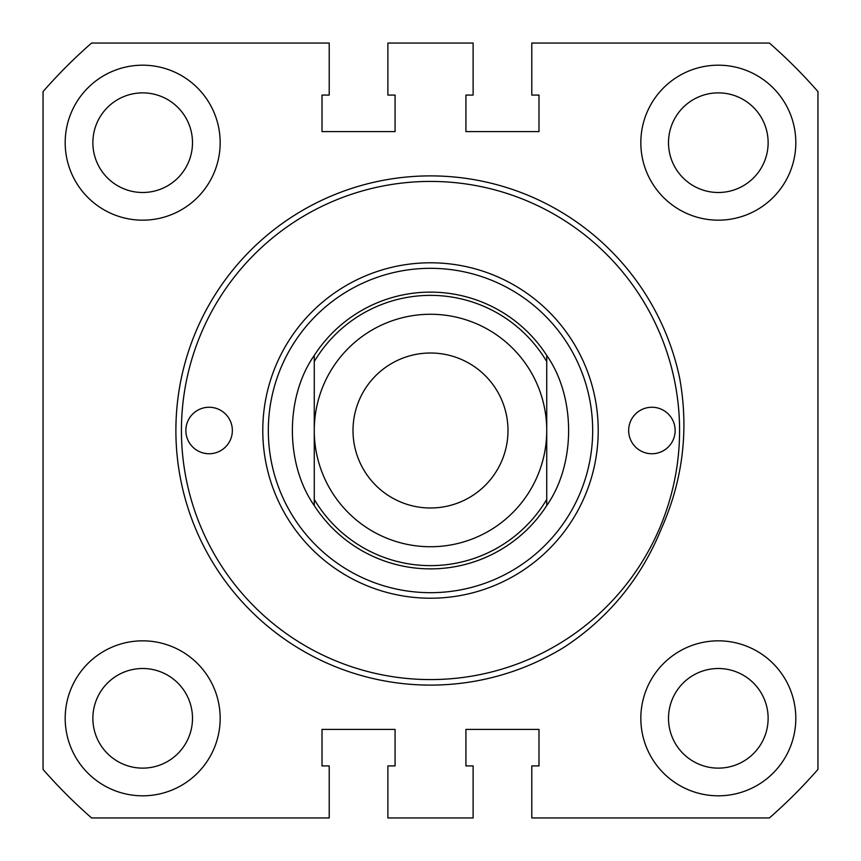 <?xml version="1.0" encoding="UTF-8"?>
<svg xmlns="http://www.w3.org/2000/svg" width="861" height="861" viewBox="0 0 861 861"><rect width="100%" height="100%" fill="white"/><g stroke="black" fill="none" stroke-linecap="round" stroke-linejoin="round"><path stroke-width="1.29" d="M181.423 430.5A249.077 249.077 0 0 0 430.5 679.577A249.077 249.077 0 0 0 679.577 430.5A249.077 249.077 0 0 0 430.5 181.423A249.077 249.077 0 0 0 181.423 430.5M92.87 718.322A49.82 49.82 0 0 0 142.678 768.13A49.82 49.82 0 0 0 192.498 718.322A49.82 49.82 0 0 0 142.678 668.502A49.82 49.82 0 0 0 92.87 718.322M668.502 718.322A49.82 49.82 0 0 0 718.322 768.13A49.82 49.82 0 0 0 768.13 718.322A49.82 49.82 0 0 0 718.322 668.502A49.82 49.82 0 0 0 668.502 718.322M92.87 142.678A49.82 49.82 0 0 0 142.678 192.498A49.82 49.82 0 0 0 192.498 142.678A49.82 49.82 0 0 0 142.678 92.87A49.82 49.82 0 0 0 92.87 142.678M668.502 142.678A49.82 49.82 0 0 0 718.322 192.498A49.82 49.82 0 0 0 768.13 142.678A49.82 49.82 0 0 0 718.322 92.87A49.82 49.82 0 0 0 668.502 142.678M65.188 718.322A77.49 77.49 0 0 0 142.678 795.812A77.49 77.49 0 0 0 220.168 718.322A77.49 77.49 0 0 0 142.678 640.832A77.49 77.49 0 0 0 65.188 718.322M640.832 718.322A77.49 77.49 0 0 0 718.322 795.812A77.49 77.49 0 0 0 795.812 718.322A77.49 77.49 0 0 0 718.322 640.832A77.49 77.49 0 0 0 640.832 718.322M640.832 142.678A77.49 77.49 0 0 0 718.322 220.168A77.49 77.49 0 0 0 795.812 142.678A77.49 77.49 0 0 0 718.322 65.188A77.49 77.49 0 0 0 640.832 142.678M65.188 142.678A77.49 77.49 0 0 0 142.678 220.168A77.49 77.49 0 0 0 220.168 142.678A77.49 77.49 0 0 0 142.678 65.188A77.49 77.49 0 0 0 65.188 142.678M769.4 43.05L531.786 43.05L531.786 95.076L538.986 95.076L538.986 131.615L465.919 131.615L465.919 95.076L473.12 95.076L473.12 43.05L387.88 43.05L387.88 95.076L395.081 95.076L395.081 131.615L322.014 131.615L322.014 95.076L329.214 95.076L329.214 43.05L91.6 43.05A514.76 514.76 0 0 0 43.05 91.6L43.05 769.4A514.76 514.76 0 0 0 91.6 817.95L329.214 817.95L329.214 765.924L322.014 765.924L322.014 729.385L395.081 729.385L395.081 765.924L387.88 765.924L387.88 817.95L473.12 817.95L473.12 765.924L465.919 765.924L465.919 729.385L538.986 729.385L538.986 765.924L531.786 765.924L531.786 817.95L769.4 817.95A514.76 514.76 0 0 0 817.95 769.4L817.95 91.6A514.76 514.76 0 0 0 769.4 43.05M430.5 568.873A138.373 138.373 0 0 1 314.265 505.579L314.265 355.421L314.265 505.579C285.099 463.993 285.099 397.007 314.265 355.421A138.373 138.373 0 0 1 546.735 355.421C575.901 397.007 575.901 463.993 546.735 505.579A138.373 138.373 0 0 1 430.5 568.873A138.373 138.373 0 0 0 546.735 505.579L546.735 430.5L546.735 505.579A138.373 138.373 0 0 1 314.265 505.579M430.5 314.265A116.235 116.235 0 0 0 314.265 430.5A116.235 116.235 0 0 0 430.5 546.735A116.235 116.235 0 0 0 546.735 430.5A116.235 116.235 0 0 0 430.5 314.265M430.5 353.01A77.49 77.49 0 0 0 353.01 430.5A77.49 77.49 0 0 0 430.5 507.99A77.49 77.49 0 0 0 507.99 430.5A77.49 77.49 0 0 0 430.5 353.01M314.265 361.577A135.134 135.134 0 0 1 546.735 361.577L546.735 355.421A138.373 138.373 0 0 0 314.265 355.421A138.373 138.373 0 0 1 546.735 355.421L546.735 430.5M675.142 430.5A23.247 23.247 0 0 0 651.895 407.253A23.247 23.247 0 0 0 628.648 430.5A23.247 23.247 0 0 0 651.895 453.747A23.247 23.247 0 0 0 675.142 430.5M232.352 430.5A23.247 23.247 0 0 0 209.105 407.253A23.247 23.247 0 0 0 185.858 430.5A23.247 23.247 0 0 0 209.105 453.747A23.247 23.247 0 0 0 232.352 430.5M268.32 430.5A162.18 162.18 0 0 0 430.5 592.68A162.18 162.18 0 0 0 592.68 430.5A162.18 162.18 0 0 0 430.5 268.32A162.18 162.18 0 0 0 268.32 430.5A162.18 162.18 0 0 1 430.5 268.32A162.18 162.18 0 0 1 592.68 430.5M175.892 430.5A254.608 254.608 0 0 0 565.096 646.622C609.104 617.38 641.144 578.205 661.194 529.106C682.827 480.599 689.004 430.382 679.727 378.431A254.608 254.608 0 0 0 175.892 430.5M314.265 499.423A135.134 135.134 0 0 0 546.735 499.423M598.212 430.5A167.712 167.712 0 0 1 430.5 598.212A167.712 167.712 0 0 1 262.788 430.5A167.712 167.712 0 0 1 430.5 262.788A167.712 167.712 0 0 1 598.212 430.5"/></g></svg>
